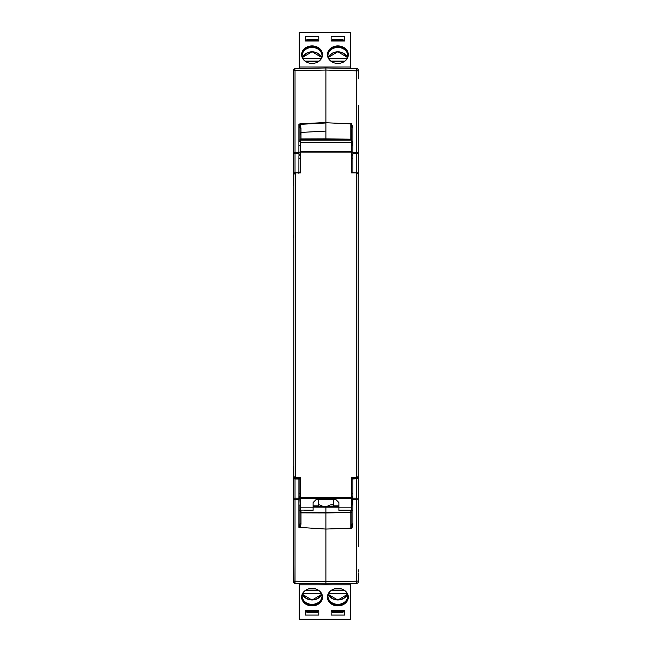 <?xml version="1.0" encoding="UTF-8"?>
<svg xmlns="http://www.w3.org/2000/svg" width="652" height="652" viewBox="0 0 652 652"><rect width="100%" height="100%" fill="white"/><g stroke="black" fill="none" stroke-linecap="round" stroke-linejoin="round"><path stroke-width="0.98" d="M351.844 153.774L351.844 152.177L351.844 153.774A1.035 0.954 0 0 0 352.879 154.728M351.844 491.999L351.844 498.063L351.844 496.946L352.879 496.058L352.879 493.906L352.879 499.245L356.774 499.236L356.774 581.193L325.894 581.731L325.894 583.825L325.894 581.731L295.022 581.193L295.022 583.287L294.166 583.01M358.29 546.474L358.29 473.792L358.29 478.755L351.844 479.024L351.844 477.297L351.844 479.024A1.035 0.937 0 0 1 352.879 478.087L352.879 477.297M351.844 159.789L351.844 154.85L352.879 155.73L352.879 157.89L351.844 158.558L351.844 172.764A1.035 0.937 -0 0 0 351.86 172.943M350.817 123.872L350.817 139.422L325.894 139.422L325.894 122.731L350.817 123.872C351.306 123.595 351.648 124.956 351.844 127.955L351.387 145.893L352.822 145.372L352.822 141.786M293.816 173.652L293.816 476.588L293.816 173.652L295.356 172.943L300.678 172.943L300.678 151.745L351.322 151.745L351.387 140.082M300.572 477.297L300.466 498.063L299.178 498.063L298.918 504.998M300.466 480.654L300.564 510.394L300.678 477.297L295.356 477.297L293.816 476.588M300.662 507.835L313.107 507.835L313.107 510.337L304.419 510.394M351.428 477.297L351.534 498.063L352.822 498.063L352.822 505.031L351.534 505.031L351.436 510.394L338.893 510.337L338.893 502.578L335.804 499.481L316.196 499.481L313.107 502.578L313.107 507.835M347.581 510.394L351.444 510.41L351.322 477.297L356.644 477.297L358.184 476.588L358.184 173.652L358.184 476.588M300.572 172.943L300.466 145.893L298.918 145.217L298.918 141.786L299.953 141.297L299.953 128.42C299.692 125.249 299.341 123.921 298.901 124.434L299.838 124.369L300.971 128.069L300.971 132.429L299.953 134.695M300.466 145.893L300.613 140.082L299.178 139.993M347.581 139.854L304.419 139.854M351.338 142.405L300.662 142.405L300.678 151.745M300.662 142.405L300.613 140.082M358.184 173.652L356.644 172.943L351.322 172.943L351.322 151.745M352.879 152.177L351.534 152.177L351.428 172.943M347.565 139.854L351.844 140.082M351.534 171.134L351.534 145.893M325.894 122.731L325.894 67.971L356.774 68.509L356.774 152.552L352.895 152.544L352.879 157.89M351.526 123.635L352.895 127.816L351.844 127.955L351.844 139.83L347.573 139.83M325.894 139.422L325.894 139.903L325.894 139.422L300.971 139.83M351.534 496.131L351.534 496.71M358.29 105.314L358.29 153.676L356.774 153.676L356.774 172.796L358.29 173.033L358.29 176.447L358.29 173.033A1.035 0.937 180 0 1 358.152 173.505M358.29 153.676L358.29 173.033M356.758 478.063L356.774 498.12L352.879 498.12L352.879 478.087L357.263 477.818A1.035 0.937 180 0 1 358.29 478.755M352.895 498.12L352.895 523.972L351.844 523.833L351.844 511.087M352.895 499.245L352.879 510.003L351.844 510.492L351.844 523.833L350.833 528.413C351.713 528.87 352.398 527.386 352.895 523.972M350.825 528.185L325.894 529.057L325.894 512.366L300.971 512.17L299.953 511.249L299.953 505.267M351.844 510.492L351.844 505.031M313.107 507.134L325.894 507.166L325.894 512.366L325.894 506.449L325.894 507.166L338.893 507.166M338.893 506.449L313.107 506.335M358.29 109.789L358.29 106.716M358.29 541.999L358.29 545.08M358.29 578.666L358.25 582.114M358.29 580.899L356.774 581.193L356.774 583.287A1.548 1.548 0 0 0 358.29 581.739L358.29 572.912M358.29 498.707L358.29 501.29M357.63 68.786L358.29 70.057L358.29 78.876M358.29 70.057A1.548 1.548 0 0 0 356.774 68.509A1.548 1.548 180 0 1 358.29 70.057L358.29 73.122M351.844 512.578L325.894 512.937L325.894 581.731L325.894 529.057L298.901 527.362C299.366 527.802 299.716 526.474 299.953 523.369L299.953 510.492L298.918 510.003L298.918 506.188M358.29 581.739A1.548 1.548 0 0 1 356.774 583.287L325.894 583.825L295.022 583.287L293.913 582.79L293.498 547.574M352.879 506.188L352.879 510.003M351.844 505.414A1.035 1.035 0 0 1 351.534 506.156M350.76 68.403L350.76 32.6L299.178 32.6L299.178 68.436L295.022 68.509L325.894 67.971L325.894 70.057L358.29 70.889M351.844 141.297L352.879 141.786L352.895 172.764L356.774 172.943M352.879 141.786L352.822 145.217M351.844 479.024L351.844 493.23L352.879 493.906M298.918 152.177L300.466 152.177L300.466 171.134M333.392 499.481A2.575 2.575 0 0 1 333.734 500.769L333.734 505.928L338.893 505.928M351.534 480.654L351.534 505.031M313.107 505.928L318.266 505.928L318.266 500.769A2.575 2.575 0 0 1 318.608 499.481M306.913 610.753L306.913 611.332L317.231 611.332L317.231 610.753M306.913 611.332L306.913 612.334L317.231 612.334L317.231 611.332M343.025 611.332L332.707 611.332L332.707 612.334L343.025 612.334L343.025 610.753M332.707 610.753L332.707 611.332M343.025 611.649L344.574 611.649L344.574 610.753L344.574 615.081L331.159 615.081L331.159 610.753L331.159 611.649L332.707 611.649M344.574 610.753L331.159 610.753M331.648 590.084L344.077 590.084M328.714 593.328L347.019 593.328M344.867 590.663L330.857 590.663M347.793 596.287A9.927 8.329 0 0 1 337.866 604.331A9.927 8.329 0 0 1 327.94 596.287M331.371 590.264A9.927 8.329 180 0 0 327.932 596.564A9.927 8.329 180 0 0 337.866 604.893A9.927 8.329 180 0 0 347.793 596.564A9.927 8.329 180 0 0 344.362 590.264M348.307 596.849A10.448 8.761 0 0 1 337.866 605.325A10.448 8.761 0 0 1 327.426 596.849M337.866 605.887A10.448 8.761 180 0 0 348.315 597.126A10.448 8.761 180 0 0 337.866 588.365A10.448 8.761 180 0 0 327.418 597.126A10.448 8.761 180 0 0 337.866 605.887M318.779 610.753L305.364 610.753L305.364 615.081L318.779 615.081L318.779 610.753L318.779 611.649L317.231 611.649M306.913 611.649L305.364 611.649L305.364 610.753M318.29 590.084L305.853 590.084M321.224 593.328L302.919 593.328M319.072 590.663L305.071 590.663M321.998 596.287A9.927 8.329 0 0 1 312.072 604.331A9.927 8.329 0 0 1 302.145 596.287M305.576 590.264A9.927 8.329 180 0 0 302.145 596.564A9.927 8.329 180 0 0 312.072 604.893A9.927 8.329 180 0 0 321.998 596.564A9.927 8.329 180 0 0 318.567 590.264M322.512 596.849A10.448 8.761 0 0 1 312.072 605.325A10.448 8.761 0 0 1 301.632 596.849M312.072 605.887A10.448 8.761 180 0 0 322.52 597.126A10.448 8.761 180 0 0 312.072 588.365A10.448 8.761 180 0 0 301.623 597.126A10.448 8.761 180 0 0 312.072 605.887M350.76 619.188L299.178 619.188L350.76 619.4L350.76 583.385M298.918 477.297L298.918 498.12L295.022 498.12L295.022 478.992L293.498 478.755L293.498 581.739A1.548 1.548 0 0 0 295.022 583.287L299.178 583.353L299.178 619.188M318.266 504.656L319.586 504.933A14.703 8.003 180 0 1 322.936 506.417M326.962 506.449A14.703 8.003 180 0 1 330.352 504.933L333.734 504.599M343.025 41.035L343.025 40.457L332.707 40.457L332.707 41.035M343.025 40.457L343.025 39.454L332.707 39.454L332.707 40.457M306.913 40.457L317.231 40.457L317.231 39.454L306.913 39.454L306.913 41.035M317.231 41.035L317.231 40.457M306.913 40.139L305.364 40.139L305.364 41.035L305.364 36.708L318.779 36.708L318.779 41.035L318.779 40.139L317.231 40.139M305.364 41.035L318.779 41.035M318.29 61.704L305.853 61.704M321.224 58.46L302.919 58.46M305.071 61.133L319.072 61.133M302.145 55.51A9.927 8.329 180 0 1 312.072 47.457A9.927 8.329 180 0 1 321.998 55.51M318.567 61.524A9.927 8.329 0 0 0 321.998 55.224A9.927 8.329 0 0 0 312.072 46.895A9.927 8.329 0 0 0 302.145 55.224A9.927 8.329 0 0 0 305.576 61.524M301.632 54.947A10.448 8.761 180 0 1 312.072 46.463A10.448 8.761 180 0 1 322.512 54.947M312.072 45.901A10.448 8.761 0 0 0 301.623 54.662A10.448 8.761 0 0 0 312.072 63.423A10.448 8.761 0 0 0 322.52 54.662A10.448 8.761 0 0 0 312.072 45.901M331.159 41.035L344.574 41.035L344.574 36.708L331.159 36.708L331.159 41.035L331.159 40.139L332.707 40.139M343.025 40.139L344.574 40.139L344.574 41.035M331.648 61.704L344.077 61.704M328.714 58.46L347.019 58.46M330.857 61.133L344.867 61.133M327.94 55.51A9.927 8.329 180 0 1 337.866 47.457A9.927 8.329 180 0 1 347.793 55.51M344.362 61.524A9.927 8.329 0 0 0 347.793 55.224A9.927 8.329 0 0 0 337.866 46.895A9.927 8.329 0 0 0 327.932 55.224A9.927 8.329 0 0 0 331.371 61.524M327.426 54.947A10.448 8.761 180 0 1 337.866 46.463A10.448 8.761 180 0 1 348.307 54.947M337.866 45.901A10.448 8.761 0 0 0 327.418 54.662A10.448 8.761 0 0 0 337.866 63.423A10.448 8.761 0 0 0 348.315 54.662A10.448 8.761 0 0 0 337.866 45.901M299.953 152.177L299.953 152.943M299.953 498.014L299.953 477.297L299.953 498.014A1.035 0.954 180 0 0 298.918 497.06M299.953 155.665L300.466 155.665M299.953 496.131L300.466 496.131M300.49 480.654L299.953 480.654M299.953 171.134L300.523 171.134M299.953 158.558L298.918 157.89L298.918 155.73L299.953 154.85M300.466 506.091A1.035 1.035 0 0 1 299.953 505.194A1.035 1.035 0 0 0 300.466 506.091M299.953 496.946L298.918 496.058L298.918 493.906L299.953 493.23M298.918 510.003L298.918 493.906M298.918 478.087A1.035 0.937 0 0 1 299.953 479.024L295.022 478.992L295.038 478.063L298.918 478.087M298.918 157.89L298.901 172.764L299.953 172.764A1.035 0.937 180 0 1 299.928 172.943M293.962 582.839L293.661 582.415M293.579 470.377L293.498 529.897M298.918 173.701L298.901 172.764L295.022 172.796L295.022 153.676L298.901 153.668L298.918 141.786M300.971 132.38L300.971 138.925L299.953 139.275L299.953 134.654M299.814 123.872L325.894 122.478L325.894 70.057L295.022 70.603L295.022 152.552L298.901 152.544L298.901 124.434L299.814 123.872L299.838 124.369L325.894 122.975M294.533 477.191L295.038 478.063M304.427 139.83L299.953 139.83L299.953 128.42L300.971 128.069M300.971 132.429L325.894 131.076M295.535 68.501L293.498 70.057L293.498 104.214M299.57 527.647C300.319 527.338 300.792 526.025 300.971 523.727L299.953 523.369L299.953 511.087M298.901 498.12L298.901 499.245L295.022 499.236L295.022 581.193L293.498 580.899M293.498 466.27L293.498 478.755L294.533 477.818M295.038 173.734L295.022 172.796L293.498 173.033L293.53 181.264M293.62 69.454L293.498 173.033L294.533 173.97M293.498 70.057L293.498 73.122M295.022 583.287L293.498 581.739L295.022 583.287L293.913 582.79M293.498 181.052L293.498 184.467M293.498 152.715L295.022 152.552L295.022 153.676L293.498 153.676L293.498 185.518M293.498 70.889L295.022 70.603L294.72 68.541M293.498 153.081L293.498 121.891M293.498 236.301L293.498 235.682M293.498 235.054L293.498 237.589M293.498 236.774L293.498 236.366M351.844 498.014A1.035 0.954 -0 0 1 352.879 497.06M351.795 140.082L351.795 145.893M313.107 510.1L300.621 510.1M351.379 510.1L338.893 510.1M351.322 498.495L300.678 498.495M300.678 497.37L351.322 497.37M338.893 507.835L351.338 507.835M295.356 477.297L295.356 172.943M300.205 145.893L300.205 140.082M299.953 139.854L304.435 139.854M300.621 140.139L351.379 140.139M351.322 152.87L300.678 152.87M356.644 477.297L356.644 172.943M351.672 139.83A1.035 0.921 180 0 0 350.817 139.422L350.817 139.83M325.894 138.86L351.844 139.21M357.263 477.24L357.263 477.818M352.895 152.544L352.895 127.816M358.29 152.715L356.774 152.552L356.774 153.676L352.895 153.668M351.844 172.764L352.895 172.943M350.833 528.438L343.05 528.454M350.817 528.373L350.817 512.366L325.894 512.366M351.844 511.445A1.035 0.921 0 0 1 350.817 512.366L350.817 510.41M358.29 498.12L356.774 498.12L356.774 499.236L358.29 499.073M321.428 593.768A9.674 8.109 0 0 1 312.072 599.816A9.674 8.109 0 0 1 302.715 593.768M321.648 594.347A10.188 8.541 0 0 1 312.072 599.97A10.188 8.541 0 0 1 302.495 594.347M347.223 593.768A9.674 8.109 0 0 1 337.866 599.816A9.674 8.109 0 0 1 328.51 593.768M347.435 594.347A10.188 8.541 0 0 1 337.866 599.97A10.188 8.541 0 0 1 328.29 594.347M350.76 584.795L299.178 584.795M319.586 504.933L318.266 504.933M333.734 504.933L330.352 504.933M328.51 58.02A9.674 8.109 180 0 1 337.866 51.973A9.674 8.109 180 0 1 347.223 58.02M328.29 57.441A10.188 8.541 180 0 1 337.866 51.818A10.188 8.541 180 0 1 347.435 57.441M302.715 58.02A9.674 8.109 180 0 1 312.072 51.973A9.674 8.109 180 0 1 321.428 58.02M302.495 57.441A10.188 8.541 180 0 1 312.072 51.818A10.188 8.541 180 0 1 321.648 57.441M299.178 66.993L350.76 66.993M299.953 153.774A1.035 0.954 180 0 1 298.918 154.728M300.319 139.83A1.035 0.921 180 0 1 300.971 139.618L300.971 138.925L325.894 138.852M298.901 152.544L298.901 153.668M300.971 510.41L300.971 512.863L325.894 512.937M298.901 499.245L298.901 527.362M300.971 523.727L300.971 512.863L299.953 512.505M293.498 498.12L295.022 498.12L295.022 499.236L293.498 499.073M358.29 571.698L358.29 569.824M300.466 505.031L299.178 505.031M302.495 594.371L312.072 600.052L321.648 594.371M328.282 594.371L337.866 600.052L347.443 594.371M347.443 57.425L337.866 51.736L328.282 57.425M321.648 57.425L312.072 51.736L302.495 57.425M293.498 571.405L293.498 569.498"/></g></svg>
